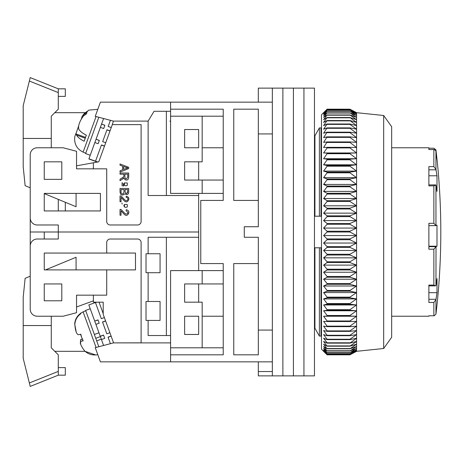 <?xml version="1.0" encoding="UTF-8"?>
<svg xmlns="http://www.w3.org/2000/svg" width="464" height="464" viewBox="0 0 464 464"><rect width="100%" height="100%" fill="white"/><g stroke="black" fill="none" stroke-linecap="round" stroke-linejoin="round"><path stroke-width="0.7" d="M258.32 200.419L233.757 200.419L233.757 109.179L258.32 109.179L258.32 226.734L244.284 226.734L244.284 237.266L258.32 237.266L258.32 354.821L233.757 354.821L233.757 263.581L258.32 263.581M258.32 133.928L272.356 133.928L272.356 330.072L258.32 330.072M223.225 354.821L223.225 347.803L223.225 354.821L170.59 354.821L170.59 361.845L272.356 361.845L272.356 102.155L170.59 102.155L170.59 109.179L223.225 109.179L223.225 200.419L200.767 200.419L200.767 263.581L223.225 263.581L223.225 270.599L223.225 263.581M170.59 121.313L169.888 121.11M223.225 316.222L223.225 283.939L223.225 347.803L202.171 347.803L202.171 316.222L223.225 316.222M223.225 270.599L223.225 283.939L202.171 283.939L202.171 270.599L223.225 270.599M258.32 361.845L258.32 371.536L272.356 371.536L272.356 361.845L272.356 375.881L282.883 375.881L282.883 88.119L282.883 375.881L293.41 375.881L293.41 88.119L293.41 375.881L303.937 375.881L303.937 88.119L303.937 375.881L314.464 375.881L314.464 88.119L272.356 88.119L272.356 102.155L272.356 88.119L258.32 88.119L258.32 102.155M258.32 371.536L258.32 375.881L272.356 375.881M223.225 180.061L202.171 180.061L202.171 193.401L223.225 193.401M223.225 116.197L202.171 116.197L202.171 147.778L223.225 147.778M314.464 216.207L321.488 216.207M321.488 247.793L314.464 247.793M314.923 135.732L314.464 134.931L314.923 135.732L319.383 127.913L314.923 135.732L314.923 216.207M320.995 216.207L320.995 127.913L321.488 128.777L320.995 127.913L319.383 127.913L319.383 216.207M314.923 328.268L314.464 329.069L314.923 328.268L319.383 336.087L314.923 328.268L314.923 247.793M320.995 336.087L319.383 336.087L320.995 336.087L321.488 335.223L320.995 336.087L320.995 247.793M202.171 283.939L184.626 283.939L184.626 302.186L202.171 302.186L202.171 316.222M202.171 347.803L170.59 347.803L170.59 270.599L202.171 270.599M184.626 334.469L198.662 334.469L198.662 316.222L184.626 316.222L184.626 334.469M202.171 193.401L170.59 193.401L170.59 116.197L202.171 116.197M184.626 147.778L184.626 129.531L198.662 129.531L198.662 147.778L184.626 147.778M202.171 180.061L184.626 180.061L184.626 161.814L202.171 161.814L202.171 147.778M319.383 336.087L319.383 247.793M383.676 115.495L391.668 126.724L391.668 337.276L383.676 348.505L383.676 115.495L356.578 112.688L356.578 351.312L349.931 354.821L356.578 351.248L349.931 354.583L356.578 350.767L349.931 353.852L356.578 349.815L349.931 352.646L356.578 348.4L349.931 350.964L356.578 346.527L349.931 348.812L356.578 344.195L349.931 346.196L356.578 341.429L349.931 343.134L356.578 338.227L349.931 339.631L349.931 339.254L356.578 334.602L349.931 335.704L349.931 335.281L356.578 330.577L349.931 331.366L349.931 330.902L356.578 326.163L349.931 326.639L349.931 326.134L356.578 321.378L349.931 321.535L349.931 320.995L356.578 316.239L349.931 316.077L349.931 315.503L356.578 310.764L349.931 310.288L349.931 309.685L356.578 304.981L349.931 304.193L349.931 303.56L356.578 298.909L349.931 297.813L349.931 297.151L356.578 292.575L349.931 291.172L349.931 290.481L356.578 286.004L349.931 284.299L349.931 283.585L356.578 279.218L349.931 277.217L349.931 276.486L356.578 272.24L349.931 269.955L349.931 269.207L356.578 265.112L349.931 262.543L349.931 261.783L356.578 257.845L349.931 255.014L349.931 254.243L356.578 250.485L349.931 247.393L349.931 246.616L356.578 243.043L349.931 239.714L349.931 238.931L356.578 235.561L349.931 232L349.931 231.217L356.578 228.068L349.931 224.286L349.931 223.503L356.578 220.586L349.931 216.607L349.931 215.83L356.578 213.15L349.931 208.986L349.931 208.214L356.578 205.79L349.931 201.457L349.931 200.697L356.578 198.534L349.931 194.045L349.931 193.302L356.578 191.412L349.931 186.783L349.931 186.058L356.578 184.446L349.931 179.701L349.931 178.994L356.578 177.666L349.931 172.828L349.931 172.144L356.578 171.106L349.931 166.187L349.931 165.526L356.578 164.784L349.931 159.807L349.931 159.175L356.578 158.723L349.931 153.712L349.931 153.108L356.578 152.958L349.931 147.923L349.931 147.349L356.578 147.5L349.931 142.465L349.931 141.932L356.578 142.378L349.931 137.361L349.931 136.863L356.578 137.611L349.931 132.634L349.931 132.176L356.578 133.214L349.931 128.296L349.931 127.878L356.578 129.207L349.931 124.369L349.931 123.992L356.578 125.605L349.931 120.536L356.578 122.426L349.931 117.514L356.578 119.677L349.931 114.95L356.578 117.369L349.931 112.845L356.578 115.519L349.931 111.209L356.578 114.127L349.931 110.049L356.578 113.199L349.931 109.371L356.578 112.74L349.931 109.179L327.103 109.179L323.594 112.74L327.103 109.371L323.594 113.199L327.103 110.049L323.594 114.127L327.103 111.209L323.594 115.519L327.103 112.845L323.594 117.369L327.103 114.95L323.594 119.677L327.103 117.514L323.594 122.426L327.103 120.536L323.594 125.605L327.103 123.992L323.594 129.207L327.103 127.878L323.594 133.214L327.103 132.176L323.594 137.611L327.103 136.863L323.594 142.378L327.103 141.932L323.594 147.5L327.103 147.349L327.103 147.923L323.594 152.958L327.103 153.108L327.103 153.712L323.594 158.723L327.103 159.175L327.103 159.807L323.594 164.784L327.103 165.526L327.103 166.187L323.594 171.106L327.103 172.144L327.103 172.828L323.594 177.666L327.103 178.994L327.103 179.701L323.594 184.446L327.103 186.058L327.103 186.783L323.594 191.412L327.103 193.302L327.103 194.045L323.594 198.534L327.103 200.697L327.103 201.457L323.594 205.79L327.103 208.214L327.103 208.986L323.594 213.15L327.103 215.83L327.103 216.607L323.594 220.586L327.103 223.503L327.103 224.286L323.594 228.068L327.103 231.217L327.103 232L323.594 235.561L327.103 238.931L327.103 239.714L323.594 243.043L327.103 246.616L327.103 247.393L323.594 250.485L327.103 254.243L327.103 255.014L323.594 257.845L327.103 261.783L327.103 262.543L323.594 265.112L327.103 269.207L327.103 269.955L323.594 272.24L327.103 276.486L327.103 277.217L323.594 279.218L327.103 283.585L327.103 284.299L323.594 286.004L327.103 290.481L327.103 291.172L323.594 292.575L327.103 297.151L327.103 297.813L323.594 298.909L327.103 303.56L327.103 304.193L323.594 304.981L327.103 309.685L327.103 310.288L323.594 310.764L327.103 315.503L327.103 316.077L323.594 316.239L327.103 320.995L327.103 321.535L323.594 321.378L327.103 326.134L327.103 326.639L323.594 326.163L327.103 330.902L327.103 331.366L323.594 330.577L327.103 335.281L327.103 335.704L323.594 334.602L327.103 339.254L327.103 339.631L323.594 338.227L327.103 342.797L327.103 343.134L323.594 341.429L327.103 346.196L323.594 344.195L327.103 348.812L323.594 346.527L327.103 350.964L323.594 348.4L327.103 352.646L323.594 349.815L327.103 353.852L323.594 350.767L327.103 354.583L323.594 351.248L327.103 354.821L349.931 354.821L327.103 354.821L321.488 349.206L321.488 114.794L327.103 109.179M349.931 354.583L327.103 354.583M349.931 354.531L327.103 354.531M349.931 353.852L327.103 353.852M349.931 353.754L327.103 353.754M349.931 352.646L327.103 352.646M349.931 352.501L327.103 352.501M349.931 350.964L327.103 350.964M349.931 350.767L327.103 350.767M349.931 348.812L327.103 348.812M349.931 348.568L327.103 348.568M349.931 346.196L327.103 346.196M349.931 345.906L327.103 345.906M349.931 343.134L327.103 343.134M349.931 342.797L327.103 342.797M349.931 339.631L327.103 339.631M349.931 339.254L327.103 339.254M349.931 335.704L327.103 335.704M349.931 335.281L327.103 335.281M349.931 331.366L327.103 331.366M349.931 330.902L327.103 330.902M349.931 326.639L327.103 326.639M349.931 326.134L327.103 326.134M349.931 321.535L327.103 321.535M349.931 320.995L327.103 320.995M356.578 316.239L323.594 316.239M349.931 316.077L327.103 316.077M349.931 315.503L327.103 315.503M356.578 310.764L323.594 310.764M349.931 310.288L327.103 310.288M349.931 309.685L327.103 309.685M356.578 304.981L323.594 304.981M349.931 304.193L327.103 304.193M349.931 303.56L327.103 303.56M356.578 298.909L323.594 298.909M349.931 297.813L327.103 297.813M349.931 297.151L327.103 297.151M356.578 292.575L323.594 292.575M349.931 291.172L327.103 291.172M349.931 290.481L327.103 290.481M356.578 286.004L323.594 286.004M349.931 284.299L327.103 284.299M349.931 283.585L327.103 283.585M356.578 279.218L323.594 279.218M349.931 277.217L327.103 277.217M349.931 276.486L327.103 276.486M356.578 272.24L323.594 272.24M349.931 269.955L327.103 269.955M349.931 269.207L327.103 269.207M356.578 265.112L323.594 265.112M349.931 262.543L327.103 262.543M349.931 261.783L327.103 261.783M356.578 257.845L323.594 257.845M349.931 255.014L327.103 255.014M349.931 254.243L327.103 254.243M356.578 250.485L323.594 250.485M349.931 247.393L327.103 247.393M349.931 246.616L327.103 246.616M356.578 243.043L323.594 243.043M349.931 239.714L327.103 239.714M349.931 238.931L327.103 238.931M356.578 235.561L323.594 235.561M349.931 232L327.103 232M349.931 231.217L327.103 231.217M356.578 228.068L323.594 228.068M349.931 224.286L327.103 224.286M349.931 223.503L327.103 223.503M356.578 220.586L323.594 220.586M349.931 216.607L327.103 216.607M349.931 215.83L327.103 215.83M356.578 213.15L323.594 213.15M349.931 208.986L327.103 208.986M349.931 208.214L327.103 208.214M356.578 205.79L323.594 205.79M349.931 201.457L327.103 201.457M349.931 200.697L327.103 200.697M356.578 198.534L323.594 198.534M349.931 194.045L327.103 194.045M349.931 193.302L327.103 193.302M356.578 191.412L323.594 191.412M349.931 186.783L327.103 186.783M349.931 186.058L327.103 186.058M356.578 184.446L323.594 184.446M349.931 179.701L327.103 179.701M349.931 178.994L327.103 178.994M356.578 177.666L323.594 177.666M349.931 172.828L327.103 172.828M349.931 172.144L327.103 172.144M356.578 171.106L323.594 171.106M349.931 166.187L327.103 166.187M349.931 165.526L327.103 165.526M356.578 164.784L323.594 164.784M349.931 159.807L327.103 159.807M349.931 159.175L327.103 159.175M356.578 158.723L323.594 158.723M349.931 153.712L327.103 153.712M349.931 153.108L327.103 153.108M356.578 152.958L323.594 152.958M349.931 147.923L327.103 147.923M349.931 147.349L327.103 147.349M349.931 142.465L327.103 142.465M349.931 141.932L327.103 141.932M349.931 137.361L327.103 137.361M349.931 136.863L327.103 136.863M349.931 132.634L327.103 132.634M349.931 132.176L327.103 132.176M349.931 128.296L327.103 128.296M349.931 127.878L327.103 127.878M349.931 124.369L327.103 124.369M349.931 123.992L327.103 123.992M349.931 120.866L327.103 120.866M349.931 120.536L327.103 120.536M349.931 117.804L327.103 117.804M349.931 117.514L327.103 117.514M349.931 115.188L327.103 115.188M349.931 114.95L327.103 114.95M349.931 113.036L327.103 113.036M349.931 112.845L327.103 112.845M349.931 111.354L327.103 111.354M349.931 111.209L327.103 111.209M349.931 110.148L327.103 110.148M349.931 110.049L327.103 110.049M349.931 109.417L327.103 109.417M349.931 109.371L327.103 109.371M391.668 316.222L428.869 316.222L428.869 315.775L428.869 316.112M434.072 315.781L428.869 315.781L433.857 315.775L433.857 302.458L428.869 302.458L428.869 285.093L433.857 285.093L435.545 285.865L435.951 285.528L436.015 246.662L428.869 246.662M433.857 285.093L433.857 249.191L428.869 249.191L428.869 223.312L433.857 223.312L435.951 225.591L435.951 185.136L436.995 191.417L436.995 175.786L435.951 169.406L435.951 150.968L436.85 159.007M433.857 223.312L433.857 185.855L428.869 185.855L428.869 166.622L433.857 166.622L435.951 169.406M433.857 166.622L433.857 149.553L434.281 149.507L428.869 149.553L428.869 147.778L391.668 147.778M434.182 315.781L435.951 314.116L435.951 299.732L433.857 302.458M436.995 159.007C442.07 207.669 442.07 256.331 436.995 304.993L435.951 314.116M428.869 292.668L436.995 292.668L436.995 278.562L435.951 285.528M436.995 292.668L435.951 299.732M433.857 148.225L428.869 148.219L433.857 148.225L435.951 149.884L436.995 159.326M434.281 149.507L435.951 150.968M433.857 185.855L435.951 185.136L435.609 184.91L428.869 184.904M436.015 225.632L436.995 225.179L436.995 246.204L436.015 246.662M433.857 249.191L435.951 246.755M428.869 285.87L435.545 285.865M428.869 175.786L436.995 175.786M428.869 246.204L436.995 246.204M170.59 354.821L170.59 342.89L113.413 342.89L141.108 342.85L141.108 242.527A3.509 3.509 0 0 0 137.599 239.018L110.229 239.018A3.509 3.509 0 0 0 106.72 242.527L106.72 253.054L44.254 253.054L44.254 269.897L106.72 269.897L106.72 295.168L76.543 295.168L76.543 312.707L63.203 316.222L37.236 316.222A7.018 7.018 0 0 1 30.218 309.204L30.218 246.036A7.018 7.018 0 0 1 37.236 239.018L58.29 239.018L58.29 232L198.662 232L30.218 232L30.218 276.219L25.131 278.325L23.2 297.273L23.2 358.336L30.218 386.408L29.899 385.132L30.218 386.408L58.29 375.179L58.29 354.821L51.272 347.803L51.272 316.222M170.59 342.89L170.59 335.524L148.126 335.524L148.126 320.433L160.063 320.433L160.063 301.484L146.021 301.484L146.021 320.433L148.126 320.433M170.59 102.155L100.404 102.155L95.248 116.319L113.413 121.11L148.126 121.11L148.126 195.506L198.662 195.506L198.662 237.266L148.126 237.266L148.126 253.756L146.021 253.756L146.021 272.704L148.126 272.704L148.126 301.484M61.799 283.939L44.254 283.939L44.254 300.782L61.799 300.782L61.799 283.939M198.662 334.469L198.662 316.222M198.662 302.186L198.662 283.939M198.662 270.599L198.662 237.266M44.254 232L44.254 239.018M44.254 253.054L44.254 269.897M93.386 300.852L76.543 306.982M106.72 269.897L135.494 269.897L135.494 253.054L106.72 253.054M113.413 342.89L95.248 347.681L100.404 361.845L170.59 361.845M166.379 237.266L166.379 335.524M148.126 272.704L160.063 272.704L160.063 253.756L148.126 253.756M54.781 351.312L85.109 351.312M93.386 295.168L93.386 302.18L103.211 302.18L103.211 314.383L113.576 342.85M103.211 313.635L99.041 302.18M104.371 317.573L101.314 318.681L95.433 302.528L88.839 304.929L100.282 336.371L103.582 335.17L104.736 338.349L101.442 339.549L100.369 336.603L95.752 338.279M101.303 339.172L96.686 340.849L98.826 346.736M90.231 308.746L85.614 310.428L94.366 334.474L98.983 332.792M105.572 320.868L102.515 321.981L106.836 333.854L102.556 322.103L105.618 320.989M98.061 320.009L99.215 323.182L98.014 319.882L94.72 321.082L98.061 320.009M96.773 302.18L95.48 302.65L101.314 318.681M104.736 338.349L103.536 335.054L100.241 336.255M103.6 345.477L101.442 339.549M111.093 336.035L108.037 337.148L110.415 343.685M106.836 333.854L109.893 332.74M95.92 324.382L99.215 323.182M111.14 336.162L108.083 337.276M81.38 336.615L80.55 334.266M96.071 347.461L83.114 311.872L80.655 313.217L80.829 313.71C77.227 316.32 75.226 319.853 74.832 324.307C75.33 330.936 76.595 334.422 78.636 334.759L80.788 334.196L81.71 337.589L83.184 340.779L80.788 341.417L83.073 340.582M83.079 340.599L81.032 341.342C79.437 342.217 80.562 345.315 84.419 350.639C87.557 353.794 91.362 355.215 95.822 354.902L95.822 354.902M80.643 343.923L80.469 339.799L82.482 338.848M96.686 340.849L94.366 334.474M76.119 331.493L74.692 323.918C75.069 319.487 77.07 315.955 80.69 313.322L80.829 313.71M76.073 269.897L76.073 257.265L45.507 269.897M58.29 367.616L65.314 367.616L65.314 375.179L58.29 375.179M28.925 381.234L29.215 382.406M51.272 325.537L23.2 325.537M29.899 385.132L27.411 375.179M198.662 195.506L198.662 193.401M198.662 180.061L198.662 161.814M198.662 147.778L198.662 129.531M58.29 232L58.29 224.982L37.236 224.982A7.018 7.018 0 0 1 30.218 217.964L30.218 154.796A7.018 7.018 0 0 1 37.236 147.778L63.203 147.778L76.543 151.293L76.543 168.832L106.72 168.832L106.72 221.473A3.509 3.509 0 0 0 110.229 224.982L137.599 224.982A3.509 3.509 0 0 0 141.108 221.473L141.108 124.619L112.311 124.619L113.413 121.11M100.404 210.946L100.404 193.401L44.254 193.401L44.254 210.946L100.404 210.946M44.254 161.814L44.254 179.359L61.799 179.359L61.799 161.814L44.254 161.814M65.314 210.946L65.314 202.287M76.543 165.822L93.386 162.789L93.386 168.832M30.218 232L30.218 187.781L25.131 185.675L23.2 166.727L23.2 105.664L29.36 81.032L58.29 92.603L58.29 88.821L30.218 77.592L29.36 81.032M58.29 199.387L58.29 210.946M84.953 112.688L54.781 112.688M148.126 121.11L154.042 111.285L170.59 111.285L170.59 121.11M166.379 195.506L166.379 111.285M170.59 109.179L170.59 111.285M93.386 162.789L98.768 161.82L112.311 124.619M121.15 209.774L120.025 209.49L120.025 215.226L121.046 215.226L121.046 210.975C121.736 211.172 124.729 215.458 125.64 215.134C127.119 216.758 131.695 211.016 126.225 209.693L126.109 210.789C128.482 212.5 128.424 213.602 125.941 214.09C123.824 213.22 121.284 208.58 120.025 209.49M122.386 179.162C124.758 176.854 123.233 178.066 125.21 179.73C127.293 180.67 128.453 179.719 128.696 176.877L128.696 173.031L120.025 173.031L120.025 174.174L123.876 174.174L123.876 175.508C124.288 176.192 123.604 177.051 121.829 178.083L120.025 179.232L120.025 180.676L124.039 178.002M122.966 183.547L123.662 185.971M123.494 185.965L122.589 185.815M122.032 185.652L122.125 182.514M122.032 203.052L122.125 204.073L121.962 203.058M128.696 191.707L128.696 188.454L120.025 188.454L120.025 191.76C120.315 194.944 121.713 195.785 124.207 194.277C124.828 192.833 128.308 197.09 128.696 191.707M120.025 163.978L120.025 165.196L122.647 166.147L122.647 169.772L120.025 170.787L120.025 172.092L128.696 168.542L128.696 167.307L120.025 163.978M123.876 175.508C124.288 176.192 123.604 177.051 121.829 178.083M120.025 196.011L120.025 201.747L121.046 201.747L121.046 197.496C121.736 197.693 124.729 201.979 125.64 201.654C127.119 203.278 131.695 197.536 126.225 196.214L126.109 197.31C129.636 197.942 127.223 201.776 125.518 200.448C123.244 198.778 121.313 195.356 120.025 196.011M125.054 191.475L125.054 189.602L127.675 189.602L127.675 191.336C126.771 194.3 125.895 194.346 125.054 191.475M121.046 191.76L121.046 189.602L124.033 189.602L124.033 191.609C123.766 195.431 120.507 193.772 121.046 191.76M123.586 169.418L123.586 166.477L126.127 167.429C128.157 167.695 128.11 168.055 125.988 168.513L123.586 169.418M124.868 174.174L124.868 176.645C125.379 179.556 126.336 179.649 127.739 176.923L127.739 174.174L124.868 174.174M123.923 183.872L124.422 182.926L127.275 182.949L124.422 182.926L124.422 185.374L125.86 185.849L127.316 185.362L127.275 182.949L127.316 185.362L125.86 185.849M123.923 205.436L124.422 204.485L127.275 204.514L127.316 206.921L127.275 204.514L124.422 204.485L124.422 206.932L125.86 207.408L127.316 206.921L125.86 207.408M127.675 191.336L127.438 192.943M124.422 185.374L123.905 184.156M124.422 206.932L123.905 205.72M98.159 143.724L94.859 142.529L96.06 139.229L99.313 140.546L98.159 143.724L99.36 140.43L96.06 139.229L101.581 124.062L104.835 125.384L103.681 128.557L104.881 125.263L101.581 124.062L103.6 118.523M110.032 130.871L106.975 129.758L102.654 141.63L106.935 129.879L109.991 130.987M95.485 161.327L97.486 162.052M88.926 158.833L92.226 160.034L88.891 158.926M97.434 162.064L88.885 158.949M97.672 162.017L95.52 161.234M88.937 158.81L97.724 162.006M102.654 141.63L105.717 142.744M100.381 127.356L103.681 128.557M88.978 158.682L94.859 142.529M104.516 146.038L101.454 144.925L95.572 161.083M108.176 126.463L110.415 120.315L108.176 126.463L111.232 127.571M104.47 146.166L101.413 145.052M98.826 117.264L85.614 153.572L90.231 155.254M81.333 118.877L82.221 116.186L84.431 113.32L87.609 111.058L86.849 112.288L86.64 113.721L83.462 115.983C79.686 121.087 78.103 125.437 78.718 129.027C79.918 131.196 82.459 133.255 86.327 135.192L84.129 141.23C80.272 139.299 77.737 137.245 76.519 135.059L75.783 133.841L74.826 136.503C73.921 143.672 76.688 148.88 83.114 152.128L85.73 153.242M75.876 133.87L78.52 126.341M44.254 193.581L76.073 206.735L76.073 193.401M51.272 147.778L51.272 116.197L58.29 109.179L58.29 92.603M58.29 88.821L65.314 88.821L65.314 96.384L58.29 96.384M29.899 78.868L27.411 88.821M51.272 138.463L23.2 138.463M433.857 149.553L428.869 149.553M436.015 299.286L428.869 299.286M428.869 169.818L436.015 169.818M428.869 225.632L435.992 225.632M82.337 339.12L80.469 339.799M29.36 382.968L58.29 371.397M96.071 116.539L83.114 152.128M76.519 135.059L85.225 138.226M86.188 113.958L84.431 113.32M383.676 348.505L356.578 351.312M356.578 112.688L349.931 109.179M436.003 225.637L428.869 225.637M97.8 354.682L95.862 355.006L84.953 351.312M83.114 311.872L85.73 310.758M97.8 109.318L88.85 110.119L82.221 116.186M85.527 137.385L75.783 133.841"/></g></svg>
